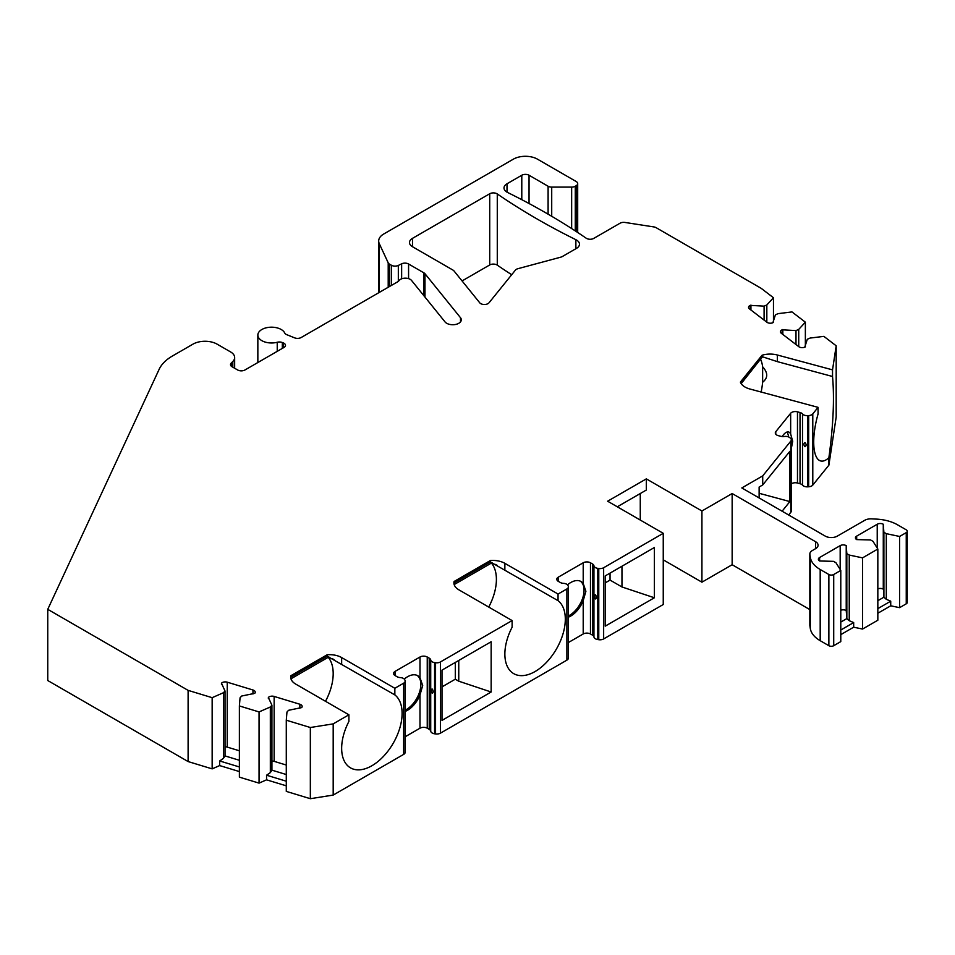 <?xml version="1.0" encoding="UTF-8"?>
<svg xmlns="http://www.w3.org/2000/svg" width="955" height="955" viewBox="0 0 955 955"><rect width="100%" height="100%" fill="white"/><g stroke="black" fill="none" stroke-linecap="round" stroke-linejoin="round"><path stroke-width="1.43" d="M325.512 701.292A42.748 24.675 120 0 0 328.198 657.291M403.667 683.183A5.133 2.961 0 0 0 405.171 681.082L405.171 752.289A5.133 2.961 0 0 1 403.667 754.378L403.667 683.183L394.845 688.28L394.845 694.906L327.147 656.169L327.147 654.772L290.869 675.71A17.095 9.872 0 0 0 290.702 677.107A17.095 9.872 0 0 0 295.704 684.09L348.909 714.806L333.188 723.878L310.339 727.507L286.285 720.201L286.966 712.036L288.565 710.293L301.661 707.583A4.274 2.471 0 0 0 302.15 706.425A4.274 2.471 0 0 0 299.87 704.241L274.145 696.434A4.274 2.471 0 0 0 268.367 697.46L271.912 705.232L270.325 706.987L259.056 711.929L239.383 705.948L240.063 697.795L241.651 696.04L254.758 693.33A4.274 2.471 0 0 0 255.248 692.184A4.274 2.471 0 0 0 252.968 689.999L227.242 682.18A4.274 2.471 0 0 0 221.465 683.219L225.01 690.99L223.422 692.733L212.153 697.675L188.111 690.37L47.75 609.338L159.163 369.275A51.295 29.617 0 0 1 172.437 356L192.946 344.158A17.095 9.872 0 0 1 217.119 344.158L230.644 351.965A13.68 7.903 0 0 1 234.655 357.552A13.68 7.903 0 0 1 232.817 361.503L231.182 363.139L231.182 366.099M394.845 694.906A42.748 24.675 -60 0 1 392.398 744.625A42.748 24.675 -60 0 1 350.509 767.868A42.748 24.675 -60 0 1 348.909 721.431L348.909 714.806M327.147 656.169L290.869 677.107L290.774 678.014M488.721 607.07A42.748 24.675 120 0 0 491.419 563.068M566.888 588.949A5.133 2.961 0 0 0 568.392 586.859L568.392 658.055A5.133 2.961 0 0 1 566.888 660.144L566.888 588.949L558.054 594.046L558.054 600.683L490.357 561.934L490.357 560.537L454.091 581.488A17.095 9.872 0 0 0 453.912 582.884A17.095 9.872 0 0 0 458.925 589.856L512.119 620.571L440.422 661.958A5.133 2.961 0 0 1 435.552 662.746L434.585 662.603L434.585 733.798L435.552 733.941A5.133 2.961 0 0 0 440.422 733.165L440.422 661.958M558.054 600.683A42.748 24.675 -60 0 1 555.607 650.403A42.748 24.675 -60 0 1 513.718 673.645A42.748 24.675 -60 0 1 512.119 627.208L512.119 620.571M490.357 561.934L454.091 582.884L453.983 583.78M761.159 392.039A42.748 14.755 105.1 0 0 762.639 382.239L762.639 366.768A42.748 14.755 105.1 0 0 760.669 359.51M741.187 383.647L762.436 356.74M378.681 292.767L378.681 241.018A17.095 9.872 0 0 1 383.683 234.035L513.324 159.187A17.095 9.872 0 0 1 537.51 159.187L576.199 181.522A5.133 2.961 0 0 1 577.691 183.623A5.133 2.961 0 0 1 576.199 185.712L575.28 186.249A5.133 2.961 0 0 1 571.651 187.108L551.715 187.108A5.133 2.961 0 0 1 548.098 186.249L529.046 175.243A5.133 2.961 180 0 0 521.788 175.243L507.01 183.778A10.254 5.921 0 0 0 504.001 187.968A10.254 5.921 0 0 0 507.594 192.468A683.911 394.845 0 0 1 586.203 238.213A5.133 2.961 180 0 0 593.747 238.404L620.046 223.219A5.133 2.961 0 0 1 625 222.455L653.841 226.92A5.133 2.961 0 0 1 656.133 227.684L761.171 288.326L773.466 297.745L766.829 304.955L764.096 306.149L750.248 305.373A4.274 2.471 0 0 0 748.541 307.343A4.274 2.471 0 0 0 749.4 308.835L766.889 322.229A4.274 2.471 0 0 0 772.882 322.718L775.412 314.816L778.146 313.634L791.982 311.927L805.363 322.181L798.726 329.391L795.992 330.585L782.145 329.809A4.274 2.471 0 0 0 780.438 331.779A4.274 2.471 0 0 0 781.297 333.271L798.786 346.665A4.274 2.471 0 0 0 804.779 347.154L807.309 339.252L810.043 338.07L823.879 336.375L836.186 345.794L836.186 416.989L828.88 465.169L828.88 457.732C833.285 425.584 834.503 398.51 832.533 376.497L777.346 361.635L762.054 356.645L762.054 355.248L740.376 382.084A17.095 9.872 0 0 0 749.89 389.007L818.065 407.355L812.789 413.885A5.133 2.961 180 0 1 808.67 415.58L807.679 415.64A5.133 2.961 180 0 1 802.51 413.945A5.133 2.961 180 0 0 800.027 412.524L797.473 411.832A5.133 2.961 180 0 0 790.656 413.264L775.77 431.696A5.133 2.961 180 0 0 775.293 432.949A5.133 2.961 180 0 0 778.253 435.635L780.808 436.316A5.133 2.961 180 0 0 784.294 436.495A5.133 2.961 180 0 1 789.869 437.7L790.43 438.178A5.133 2.961 180 0 1 791.301 439.837A5.133 2.961 180 0 1 790.824 441.091L762.711 475.888L741.82 487.945L825.251 536.113A8.547 4.93 180 0 0 837.332 536.113L864.741 520.296A8.547 4.93 0 0 1 871.533 518.863L876.356 519.102A34.201 19.745 0 0 1 897.557 524.82L906.247 529.834A3.414 1.97 0 0 1 907.25 531.231A3.414 1.97 0 0 1 906.247 532.627L899.598 536.459L886.3 533.666L883.876 532.269L883.279 524.247A4.274 2.471 0 0 0 877.227 524.247L856.683 536.113A4.274 2.471 0 0 0 855.429 537.856A4.274 2.471 0 0 0 856.683 539.599L870.578 539.957L873.001 541.342L877.836 549.03L862.544 557.863L849.246 555.058L846.822 553.673L846.226 545.639A4.274 2.471 0 0 0 840.173 545.639L819.629 557.505A4.274 2.471 0 0 0 818.375 559.248A4.274 2.471 0 0 0 819.629 560.991L833.524 561.349L835.947 562.746L840.782 570.422L833.715 574.504A3.414 1.97 0 0 1 828.868 574.504L820.19 569.49A34.201 19.745 0 0 1 810.294 557.243L809.876 554.461A8.547 4.93 0 0 1 809.84 554.031A8.547 4.93 0 0 1 812.347 550.534L815.57 548.671A8.547 4.93 180 0 0 818.077 545.186A8.547 4.93 180 0 0 815.57 541.7L815.57 548.671M762.603 356.776L740.782 382.979M828.88 457.732A42.748 14.755 -74.9 0 1 820.679 460.955A42.748 14.755 -74.9 0 1 818.065 413.993L818.065 407.355M762.627 366.768C768.071 372.82 768.071 377.977 762.639 382.239M788.591 436.948A20.521 7.079 105.1 0 0 786.86 432.09M762.711 475.888L762.711 484.961L789.88 451.321L789.88 501.578L759.13 493.293M762.711 484.961L759.13 487.038L759.13 497.937M568.392 615.951A20.521 11.842 120 0 0 582.084 599.764A20.521 11.842 120 0 0 582.001 582.801A20.521 11.842 120 0 0 580.389 581.201M568.392 617.181A20.521 11.842 120 0 0 583.207 600.683L585.904 591.276L583.207 583.493A20.521 11.842 120 0 0 581.01 581.511A20.521 11.842 120 0 0 567.485 584.842M610.042 573.107L610.042 580.091L605.207 582.884M605.207 626.158L605.207 575.901L654.378 547.513L654.378 597.77L605.207 626.158M405.171 711.403A20.521 11.842 120 0 0 419.997 694.918L422.683 685.511L419.997 677.728A20.521 11.842 120 0 0 417.801 675.746A20.521 11.842 120 0 0 404.275 679.077M417.18 675.424A20.521 11.842 -60 0 1 419.317 692.781A20.521 11.842 -60 0 1 405.171 710.186M441.998 720.392L441.998 670.124L491.157 641.748L491.157 692.005L441.998 720.392M491.157 692.005L458.758 681.202L455.296 679.208L441.998 686.884M455.296 679.208L455.296 662.448M640.268 493.532L640.268 520.057M575.877 239.693A683.911 394.845 0 0 1 497.28 193.949A5.133 2.961 0 0 0 489.724 193.758L412.5 238.344A10.254 5.921 0 0 0 409.492 242.534A10.254 5.921 0 0 0 412.5 246.724L452.968 270.086A5.133 2.961 0 0 1 453.983 270.922L479.732 302.795A5.133 2.961 0 0 0 484.376 304.502A5.133 2.961 0 0 0 489.02 302.795L515.402 270.134A5.133 2.961 0 0 1 517.885 268.701L560.871 257.134A5.133 2.961 180 0 0 562.328 256.537L576.462 248.384A10.254 5.921 0 0 0 579.47 244.194A10.254 5.921 0 0 0 575.877 239.693L575.877 248.718M836.186 345.794L832.533 369.86L777.346 355.009A17.095 9.872 0 0 0 762.054 355.248M378.681 241.018A17.095 9.872 0 0 0 379.254 243.573L388.208 262.84A5.133 2.961 0 0 0 389.533 264.177L391.407 265.251A5.133 2.961 0 0 0 398.331 265.43L401.637 263.819A5.133 2.961 180 0 1 408.573 263.998L408.573 278.633M257.85 362.53L257.85 335.086A13.68 7.903 0 0 1 269.728 327.255A13.68 7.903 0 0 1 284.733 333.02A5.133 2.961 180 0 0 286.739 334.668L294.606 337.855A5.133 2.961 180 0 0 301.171 337.521L397.555 281.868A6.84 3.951 180 0 0 399.035 280.603A6.84 3.951 0 0 1 405.207 278.168A6.84 3.951 0 0 1 411.545 280.448L445.006 321.883A8.547 4.93 0 0 0 454.604 324.616A8.547 4.93 0 0 0 461.301 319.806A8.547 4.93 0 0 0 460.501 317.717L424.975 273.715A5.133 2.961 180 0 0 423.948 272.879L408.573 263.998M257.85 335.086A13.68 7.903 0 0 0 277.237 342.26A5.133 2.961 180 0 1 282.322 342.523L282.322 348.396M231.182 363.139A5.133 2.961 180 0 0 230.501 364.619A5.133 2.961 180 0 0 231.993 366.708L237.676 369.991A5.133 2.961 180 0 0 244.934 369.991L283.981 347.441A5.133 2.961 180 0 0 285.485 345.352A5.133 2.961 180 0 0 283.301 342.917L282.322 342.523M394.845 688.28L341.651 657.565A17.095 9.872 0 0 0 327.147 654.772M405.171 681.082A5.133 2.961 0 0 0 405.015 680.366L404.777 679.817A5.133 2.961 0 0 0 400.252 677.584A5.133 2.961 0 0 1 397.077 676.725L395.084 675.579A5.133 2.961 0 0 1 393.591 673.478A5.133 2.961 0 0 1 395.084 671.389L395.084 675.579M434.585 662.603A5.133 2.961 0 0 1 430.717 659.989A5.133 2.961 0 0 0 429.237 658.162L427.243 657.004A5.133 2.961 0 0 0 419.997 657.004L395.084 671.389M558.054 594.046L504.861 563.331A17.095 9.872 0 0 0 490.357 560.537M568.392 586.859A5.133 2.961 0 0 0 568.237 586.143L567.998 585.582A5.133 2.961 0 0 0 563.474 583.35A5.133 2.961 0 0 1 560.299 582.49L558.305 581.344A5.133 2.961 0 0 1 556.801 579.243A5.133 2.961 0 0 1 558.305 577.154L558.305 581.344M815.57 541.7L732.151 493.532L701.925 510.985L646.32 478.873L607.631 501.208L663.248 533.32L603.644 567.736A5.133 2.961 0 0 1 598.773 568.512L597.806 568.368A5.133 2.961 0 0 1 593.938 565.754A5.133 2.961 0 0 0 592.458 563.928L590.465 562.782A5.133 2.961 0 0 0 583.207 562.782L558.305 577.154M782.109 511.212L789.88 501.578M654.378 597.77L621.968 586.967L610.042 580.091M47.75 609.338L47.75 680.533L188.111 761.565L188.111 690.37M310.339 727.507L310.339 798.702L286.285 791.397L286.285 720.201M239.383 771.568L219.662 765.576L212.153 768.871L188.111 761.565M212.153 768.871L212.153 697.675M286.285 785.822L266.564 779.829L259.056 783.124L239.383 777.143L239.383 705.948M259.056 783.124L259.056 711.929M828.88 465.169L812.789 485.08A5.133 2.961 180 0 1 808.67 486.775L808.67 415.58M791.301 483.863A5.133 2.961 180 0 1 797.473 483.027L800.027 483.719A5.133 2.961 180 0 1 802.51 485.152A5.133 2.961 180 0 0 807.679 486.835L808.67 486.775M791.301 439.837L791.301 511.032A5.133 2.961 180 0 1 790.824 512.286L788.651 514.984M907.25 531.231L907.25 602.426A3.414 1.97 180 0 1 906.247 603.823L899.598 607.667L890.729 605.804L877.836 613.241M877.836 549.03L877.836 620.225L862.544 629.059L853.675 627.196L840.782 634.633M840.782 570.422L840.782 641.617L833.715 645.699A3.414 1.97 180 0 1 828.868 645.699L820.19 640.686A34.201 19.745 180 0 1 810.294 628.45L809.876 625.656A8.547 4.93 180 0 1 809.84 625.227L809.84 554.031M809.84 609.588L732.151 564.727L701.925 582.18L663.248 559.845M663.248 533.32L663.248 604.515L603.644 638.931L603.644 567.736M598.773 568.512L598.773 639.707A5.133 2.961 0 0 0 603.644 638.931M598.773 639.707L597.806 639.564A5.133 2.961 0 0 1 593.938 636.961A5.133 2.961 0 0 0 592.458 635.123L590.465 633.977A5.133 2.961 0 0 0 583.207 633.977L568.392 642.524M566.888 660.144L440.422 733.165M430.717 659.989L430.717 731.184A5.133 2.961 0 0 0 434.585 733.798M430.717 731.184A5.133 2.961 0 0 0 429.237 729.357L427.243 728.199A5.133 2.961 0 0 0 419.997 728.199L405.171 736.759M403.667 754.378L333.188 795.073L310.339 798.702M497.28 193.949L497.28 265.144A683.911 394.845 0 0 0 511.701 274.718M497.28 265.144A5.133 2.961 0 0 0 489.724 264.953L462.065 280.925M732.151 493.532L732.151 564.727M862.544 557.863L862.544 629.059M899.598 536.459L899.598 607.667M849.246 555.058L849.246 620.714L846.834 618.601L840.782 622.087M853.675 627.196L853.675 622.576L849.246 620.714M853.675 622.576L840.782 630.025M846.822 610.902L846.822 553.673L846.846 618.589L846.226 610.555A4.274 2.471 0 0 0 840.782 610.269M877.836 608.633L890.729 601.184L886.3 599.322L883.888 597.197L877.836 600.695M890.729 601.184L890.729 605.804M886.3 533.666L886.3 599.322M883.888 597.209L883.876 532.269L883.9 597.197M883.876 589.51L883.279 589.163A4.274 2.471 0 0 0 877.836 588.865M333.188 723.878L333.188 795.073M701.925 510.985L701.925 582.18M621.968 566.22L621.968 586.967M646.32 478.873L646.32 490.046L617.3 506.795M791.301 448.647L792.698 441.282L790.656 433.988A20.521 7.079 105.1 0 0 788.543 431.982A20.521 7.079 105.1 0 0 782.109 436.554M803.871 444.29C804.528 447.274 805.316 447.489 806.247 444.923C805.316 442.046 804.528 441.843 803.871 444.29M832.533 376.497L832.533 369.86M773.466 297.745L773.466 322.456M805.363 322.181L805.363 346.904M766.829 304.955L766.829 322.181M750.928 305.075L750.928 309.993M764.096 306.149L764.096 320.092M798.726 329.391L798.726 346.617M795.992 330.585L795.992 344.528M782.825 329.511L782.825 334.441M596.469 597.376C595.693 594.332 595.072 593.974 594.607 596.302C595.096 599.43 595.717 599.788 596.469 597.376M433.248 691.611C432.484 688.567 431.863 688.209 431.397 690.537C431.887 693.664 432.508 694.022 433.248 691.611M290.869 677.107L290.869 675.71M458.758 660.454L458.758 681.202M454.091 582.884L454.091 581.488M223.422 692.733L223.422 758.377L219.662 760.968L219.662 765.576M239.383 760.276L225.01 755.918L223.422 758.377M239.383 766.961L219.662 760.968M239.383 750.785L227.242 747.097A4.274 2.471 0 0 0 225.022 746.81M225.01 690.99L225.022 755.918M270.325 706.987L270.325 772.631L266.564 775.209L266.564 779.829M286.285 774.529L271.912 770.16L270.325 772.631M286.285 781.202L266.564 775.209M271.912 705.232L271.924 770.16M286.285 765.039L274.145 761.35A4.274 2.471 0 0 0 271.924 761.063M277.237 342.26L277.237 351.333M283.301 342.917L283.301 347.835M232.817 367.186L232.817 361.503M809.876 625.656L809.876 554.461M810.294 628.45L810.294 557.243M820.19 640.686L820.19 569.49M828.868 645.699L828.868 574.504M833.715 645.699L833.715 574.504M906.247 603.823L906.247 532.627M819.629 557.505L819.629 560.991M840.173 545.639L840.173 569.455M846.226 545.639L846.226 610.555M856.683 536.113L856.683 539.599M877.227 524.247L877.227 548.063M883.279 524.247L883.279 589.163M775.77 434.203L775.77 431.696M790.656 433.988L790.656 413.264M797.473 483.027L797.473 411.832M800.027 483.719L800.027 412.524M802.51 485.152L802.51 413.945M807.679 486.835L807.679 415.64M812.789 413.885L812.789 485.08M790.824 441.091L790.824 512.286M777.346 355.009L777.346 361.635M750.248 305.373L750.248 309.48M507.01 183.778L507.01 192.158M521.788 175.243L521.788 199.679M529.046 175.243L529.046 203.522M548.098 186.249L548.098 214.171M551.715 187.108L551.715 216.296M571.651 187.108L571.651 228.555M575.28 186.249L575.28 230.907M576.199 185.712L576.199 231.504M782.145 329.809L782.145 333.916M590.465 562.782L590.465 633.977M583.207 600.683L583.207 633.977M583.207 562.782L583.207 583.493M592.458 563.928L592.458 635.123M593.938 565.754L593.938 636.961M597.806 568.368L597.806 639.564M427.243 657.004L427.243 728.199M419.997 694.918L419.997 728.199M419.997 657.004L419.997 677.728M429.237 658.162L429.237 729.357M435.552 662.746L435.552 733.941M341.651 657.565L341.651 664.202M504.861 563.331L504.861 569.968M412.5 238.344L412.5 246.724M489.724 193.758L489.724 264.953M460.501 317.717L460.501 321.883M424.975 273.715L424.975 297.077M423.948 272.879L423.948 295.811M401.637 263.819L401.637 278.8M398.331 281.343L398.331 265.43M391.407 285.426L391.407 265.251M389.533 286.5L389.533 264.177M388.208 287.276L388.208 262.84M379.254 292.433L379.254 243.573M221.465 683.219L221.465 684.389M227.242 682.18L227.242 747.097M252.968 689.999L252.968 694.01M268.367 697.46L268.367 698.642M274.145 696.434L274.145 761.35M299.87 704.241L299.87 708.264M334.095 659.69L332.28 658.64M497.316 565.456L495.502 564.405M234.655 368.236L234.655 357.552M577.691 183.623L577.691 232.495M328.854 656.921L290.953 678.802M492.064 562.686L454.162 584.567"/></g></svg>
